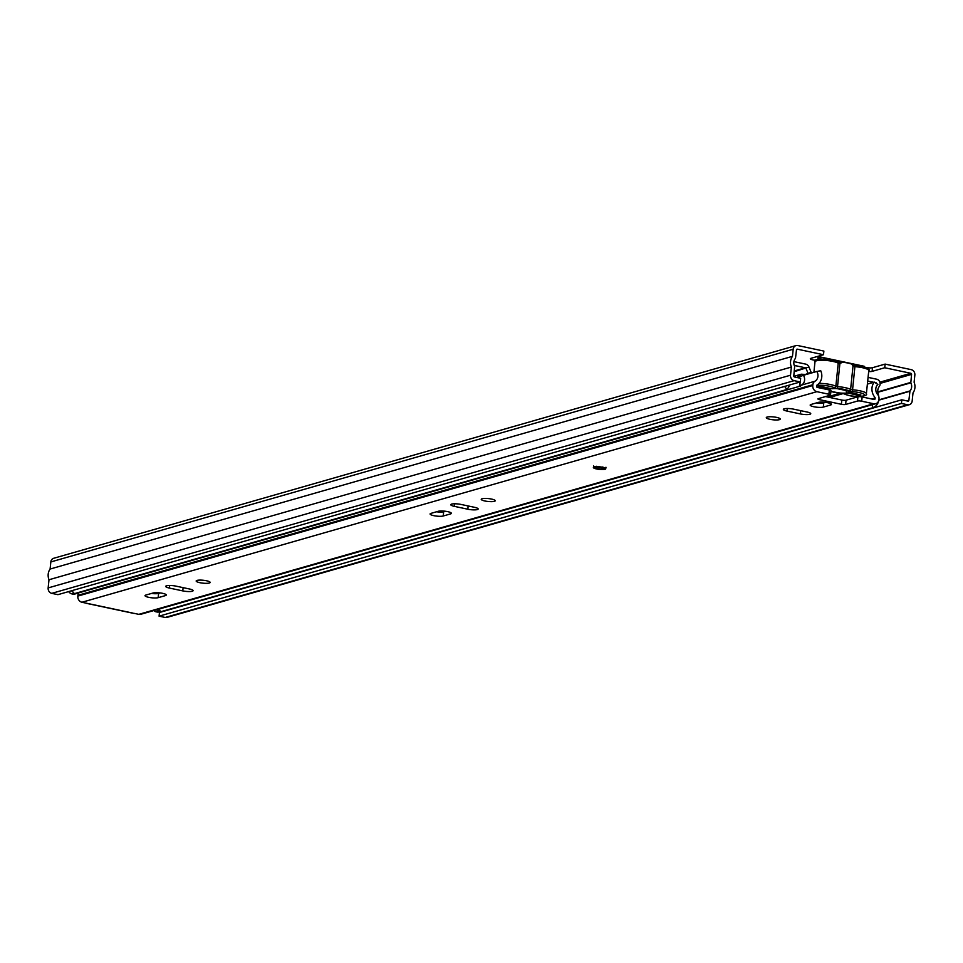 <?xml version="1.0" encoding="UTF-8"?>
<svg xmlns="http://www.w3.org/2000/svg" width="963" height="963" viewBox="0 0 963 963"><rect width="100%" height="100%" fill="white"/><g stroke="black" fill="none" stroke-linecap="round" stroke-linejoin="round"><path stroke-width="1.44" d="M816.841 356.647A4.695 0.975 -174.1 0 0 818.117 356.635L817.743 360.282M823.497 354.733L823.871 351.086L797.773 345.536A4.695 4.081 74 0 0 796.004 345.585A4.695 4.081 74 0 0 793.199 349.232L792.465 356.346A10.629 9.245 74 0 0 791.357 367.047L790.515 375.209A4.695 4.081 74 0 0 794.138 380.65L800.289 381.95L800.662 378.303L794.511 376.99A0.939 0.819 74 0 1 793.789 375.907L794.656 366.421A6.873 5.983 74 0 1 795.498 358.32L796.473 349.918A0.939 0.819 74 0 1 797.388 349.184L823.497 354.733L810.882 358.344A4.695 0.975 -174.1 0 0 810.316 358.742A4.695 0.975 -174.1 0 0 815.938 360.27M868.674 371.525A4.695 0.975 -174.1 0 0 872.117 371.369L884.732 367.746L885.117 364.098L872.49 367.71A4.695 0.975 -174.1 0 1 865.039 367.192M864.413 366.458L864.702 367.084A4.695 0.975 -174.1 0 0 864.846 367.132M901.44 403.449L907.591 404.761L165.227 617.464L159.076 616.164L901.44 403.449L901.813 399.801L907.965 401.114A0.939 0.819 74 0 0 908.879 400.367L909.975 390.93A6.873 5.983 74 0 0 910.805 382.829L911.564 374.39A0.939 0.819 74 0 0 910.842 373.295L884.732 367.746M907.591 404.761A4.695 4.081 74 0 0 909.361 404.701A4.695 4.081 74 0 0 912.166 401.065L913.008 392.904A10.629 9.245 74 0 0 914.116 382.203L914.85 375.076A4.695 4.081 74 0 0 911.227 369.648L885.117 364.098M796.004 345.585L53.639 558.299A4.695 4.081 74 0 0 50.834 561.935L50.1 569.049A10.629 9.245 74 0 0 48.993 579.75L48.15 587.924A4.695 4.081 74 0 0 51.773 593.352L57.924 594.665L800.289 381.95M165.227 617.464A4.695 4.081 74 0 0 166.996 617.415L909.361 404.701M159.076 616.164L159.461 612.504L901.813 399.801M791.357 367.047L48.993 579.75M792.465 356.346L50.1 569.049M821.15 359.103L820.223 357.562L819.441 359.235M820.223 357.562L819.549 356.912L818.43 360.427M819.549 356.912L818.117 356.635L819.549 356.912M848.078 390.954L837.088 388.619M852.375 391.652A3.13 0.65 -174.1 0 1 850.389 391.387A3.13 0.65 -174.1 0 1 849.017 390.942A1.565 1.384 -60 0 0 850.606 389.425L852.279 389.786A12.194 2.528 5.9 0 1 860.043 390.834A12.194 2.528 5.9 0 1 866.375 393.747C868.638 396.503 854.795 397.274 848.872 395.468L843.781 393.771A1.565 1.384 120 0 0 844.407 393.939A10.629 2.203 -174.1 0 0 849.041 395.456A10.629 2.203 -174.1 0 0 863.39 395.986A10.629 2.203 -174.1 0 0 859.14 392.567A10.629 2.203 -174.1 0 0 852.375 391.652L855.024 365.446L862.017 366.385C868.06 368.227 870.311 369.636 868.77 370.611A12.194 2.528 -174.1 0 0 862.427 367.697A12.194 2.528 -174.1 0 0 854.675 366.662L852.809 365.603M842.601 362.22L839.905 363.52L837.521 386.644A12.194 2.528 5.9 0 1 850.606 389.425L852.989 366.301L851.894 364.195A12.194 2.528 -174.1 0 0 842.601 362.22L841.445 362.341M845.839 390.484L847.223 392.916A10.003 2.07 5.9 0 1 834.584 392.23A10.003 2.07 5.9 0 1 830.925 391.159M829.384 389.991A10.003 2.07 5.9 0 1 829.576 389.497A10.003 2.07 5.9 0 1 829.95 389.245L818.081 386.729L819.862 386.211L831.827 388.763A10.003 2.07 5.9 0 1 842.083 389.136A10.003 2.07 5.9 0 1 849.161 391.52A10.003 2.07 5.9 0 1 848.909 392.386L860.874 394.926L859.092 395.444L847.223 392.916M829.95 389.245L830.696 388.522M859.092 395.444L859.177 394.577M848.909 392.386L847.909 390.665M838.641 362.148A3.13 0.65 -174.1 0 0 838.833 362.172L837.581 361.799A1.565 1.384 120 0 1 838.231 363.171A12.194 2.528 -174.1 0 0 832.911 361.426A12.194 2.528 -174.1 0 0 814.987 361.835L813.904 372.296M838.833 362.172L841.686 362.365M808.27 373.909A4.695 4.081 -106 0 1 808.162 373.656L805.983 368.348A0.939 0.819 74 0 0 805.333 367.782L794.234 365.422M811.821 372.886L811.785 372.886A0.939 0.819 -106 0 1 811.135 372.308L808.968 366.999A4.695 4.081 74 0 0 805.706 364.122L793.921 361.619M872.021 404.761L873.008 407.662L160.352 611.854L159.364 608.965M873.008 407.662A10.629 9.245 74 0 0 878.738 400.512M878.822 396.744A10.629 9.245 74 0 0 878.629 395.697L877.991 392.892A7.427 6.452 -106 0 1 879.267 386.476A4.382 3.804 74 0 0 876.739 379.217L868.072 377.376M876.812 383.743L875.006 382.588M873.634 382.299L867.699 381.035M784.713 386.416A10.629 9.245 74 0 0 787.168 389.413L789.046 386.524A6.873 5.983 74 0 1 788.047 385.465M787.168 389.413L74.5 593.617A10.629 9.245 74 0 1 72.056 590.62M157.306 609.555A1.565 1.36 74 0 0 158.498 610.843L159.858 611.132A6.26 5.441 74 0 0 160.111 611.18M160.267 611.613L159.244 611.914A6.26 5.441 -106 0 1 156.897 611.986L155.524 611.698A1.565 1.36 -106 0 1 154.345 610.398M74.608 593.954A1.565 1.36 -106 0 1 73.513 594.267L72.141 593.966A6.26 5.441 -106 0 1 68.626 591.595M75.752 593.256L76.486 593.413A1.565 1.36 74 0 0 77.883 592.642M71.599 590.74A6.26 5.441 74 0 0 73.236 592.329M596.615 468.981A6.26 1.3 -174.1 0 0 605.799 468.776A6.26 1.3 -174.1 0 0 602.549 467.272A6.26 1.3 -174.1 0 0 593.364 467.488A6.26 1.3 -174.1 0 0 596.615 468.981M827.783 402.739A7.03 1.457 -174.1 0 0 818.297 402.39L811.015 404.472A7.03 1.457 -174.1 0 0 810.172 405.062A7.03 1.457 -174.1 0 0 815.372 407.024A7.03 1.457 -174.1 0 0 823.317 407.096L830.6 405.002A7.03 1.457 -174.1 0 0 831.442 404.424A7.03 1.457 -174.1 0 0 827.783 402.739M769.955 419.314A7.03 1.457 -174.1 0 0 780.295 419.074A7.03 1.457 -174.1 0 0 776.635 417.4A7.03 1.457 -174.1 0 0 766.295 417.629A7.03 1.457 -174.1 0 0 769.955 419.314M447.699 511.642A7.03 1.457 -174.1 0 0 438.201 511.293L430.93 513.387A7.03 1.457 -174.1 0 0 430.088 513.965A7.03 1.457 -174.1 0 0 435.288 515.927A7.03 1.457 -174.1 0 0 443.233 515.999L450.503 513.917A7.03 1.457 -174.1 0 0 451.358 513.327A7.03 1.457 -174.1 0 0 447.699 511.642M484.895 500.989A7.03 1.457 -174.1 0 0 495.223 500.76A7.03 1.457 -174.1 0 0 491.575 499.075A7.03 1.457 -174.1 0 0 481.235 499.316A7.03 1.457 -174.1 0 0 484.895 500.989M199.823 582.675A7.03 1.457 -174.1 0 0 210.163 582.434A7.03 1.457 -174.1 0 0 206.503 580.761A7.03 1.457 -174.1 0 0 196.163 580.99A7.03 1.457 -174.1 0 0 199.823 582.675M162.627 593.328A7.03 1.457 -174.1 0 0 153.141 592.979L145.858 595.062A7.03 1.457 -174.1 0 0 145.016 595.64A7.03 1.457 -174.1 0 0 150.216 597.602A7.03 1.457 -174.1 0 0 158.161 597.674L165.443 595.591A7.03 1.457 -174.1 0 0 166.286 595.002A7.03 1.457 -174.1 0 0 162.627 593.328M843.155 393.566L829.612 397.442M793.825 376.316L801.204 374.21L797.015 377.532M79.291 592.245A6.958 6.055 -106 0 1 78.894 592.811A5.008 4.346 74 0 0 77.907 595.327L77.822 596.097A5.321 4.622 74 0 0 81.939 602.26L133.014 613.118M800.349 381.348L799.699 385.332L801.601 385.068A5.008 4.346 74 0 0 800.47 386.055L798.989 386.488L799.699 385.332M829.348 389.979L817.31 387.415A0.939 0.819 74 0 1 816.588 386.332L816.937 385.116A11.339 9.859 74 0 0 820.741 370.731L816.817 371.465A6.958 6.055 -106 0 1 814.963 381.24A5.008 4.346 74 0 0 813.831 382.227A5.008 4.346 74 0 0 812.844 384.743L812.76 385.525A5.321 4.622 74 0 0 816.877 391.676L828.902 394.24L829.348 389.979A3.13 0.65 5.9 0 1 830.973 390.725L830.527 394.986A3.13 0.65 -174.1 0 0 828.902 394.24M862.15 396.949L861.704 401.21A3.13 0.65 -174.1 0 0 857.491 401.053L857.925 396.792A3.13 0.65 5.9 0 1 862.15 396.949L874.175 399.501A0.939 0.819 74 0 0 875.09 398.766L875.174 397.996L871.72 398.983M861.704 401.21L873.742 403.762A5.321 4.622 74 0 0 875.74 403.702A5.321 4.622 74 0 0 878.918 399.585L879.002 398.802A5.008 4.346 74 0 0 877.666 394.565A6.958 6.055 -106 0 1 877.883 384.442L874.272 382.106A11.339 9.859 74 0 0 875.006 397.466L875.174 397.996M873.742 403.762L138.804 614.346L134.29 613.383M825.447 402.353L823.762 402.835A7.03 1.457 5.9 0 1 816.612 402.871M445.351 511.257L443.666 511.738A7.03 1.457 5.9 0 1 436.516 511.786M160.291 592.931L158.606 593.413A7.03 1.457 5.9 0 1 151.456 593.461M857.925 396.792L846.056 400.199L845.61 404.46A3.13 0.65 5.9 0 1 841.397 404.304L819.525 399.657A3.13 0.65 5.9 0 1 817.9 398.911A3.13 0.65 5.9 0 1 818.273 398.646L830.154 395.239A3.13 0.65 -174.1 0 0 830.527 394.986M841.397 404.304L841.831 400.042L825.508 396.575M841.831 400.042A3.13 0.65 -174.1 0 0 846.056 400.199M787.012 411.081L800.409 413.934A7.03 1.457 -174.1 0 0 810.75 413.693A7.03 1.457 -174.1 0 0 807.09 412.02L793.693 409.167A7.03 1.457 -174.1 0 0 783.352 409.407A7.03 1.457 -174.1 0 0 787.012 411.081L787.277 408.505M454.44 506.369L467.825 509.222A7.03 1.457 -174.1 0 0 478.166 508.982A7.03 1.457 -174.1 0 0 474.506 507.308L461.121 504.456A7.03 1.457 -174.1 0 0 450.78 504.696A7.03 1.457 -174.1 0 0 454.44 506.369L454.705 503.793M189.446 588.983L176.048 586.142A7.03 1.457 -174.1 0 0 165.708 586.371A7.03 1.457 -174.1 0 0 169.368 588.056L182.765 590.897A7.03 1.457 -174.1 0 0 193.106 590.668A7.03 1.457 -174.1 0 0 189.446 588.983M857.491 401.053L845.61 404.46M138.804 614.346A5.321 4.622 74 0 0 140.803 614.286L875.74 403.702M85.815 603.079L86.453 603.223M816.817 371.465L803.455 375.293A6.958 6.055 -106 0 1 801.601 385.068L814.963 381.24M801.204 374.21L806.212 374.499M798.52 377.099L803.455 375.293M874.272 382.106L867.374 384.093M872.117 371.369L872.49 367.71M797.388 349.184L796.738 349.376M910.842 373.295L879.869 382.167M908.879 400.367L907.014 400.909M909.818 391.279L878.834 400.163M909.975 390.93L878.882 399.838M910.805 382.829L877.871 392.266M910.733 382.431L877.823 391.869M911.564 374.39L880.134 383.394M794.138 380.65L51.773 593.352M790.515 375.209L48.15 587.924M793.199 349.232L50.834 561.935M837.617 388.522L837.521 386.644L835.836 386.295A1.565 1.384 120 0 1 834.259 387.8A3.13 0.65 -174.1 0 0 835.619 388.245A3.13 0.65 -174.1 0 0 837.617 388.522A10.629 2.203 -174.1 0 1 849.017 390.942M819.056 383.406A12.194 2.528 5.9 0 1 830.515 384.55A12.194 2.528 5.9 0 1 835.836 386.295L838.231 363.171L839.905 363.52M834.259 387.8A10.629 2.203 -174.1 0 0 829.612 386.283A10.629 2.203 -174.1 0 0 816.684 385.477M830.9 391.375A10.629 2.203 -174.1 0 0 834.283 392.314A10.629 2.203 -174.1 0 0 841.048 393.229L843.781 393.771A1.565 1.384 120 0 1 843.576 393.626M832.646 360.186A10.629 2.203 5.9 0 1 836.967 361.631A1.565 1.384 120 0 1 837.581 361.799L832.489 360.114C818.502 358.826 812.676 359.404 814.987 361.835M816.744 360.74A10.629 2.203 5.9 0 1 821.427 359.139A10.629 2.203 5.9 0 1 832.321 360.114M853.399 365.278A3.13 0.65 -174.1 0 0 854.963 365.483M852.351 364.941L855.084 365.483A10.629 2.203 5.9 0 1 861.849 366.397M844.407 393.939A3.13 0.65 -174.1 0 0 841.048 393.229M830.888 391.459L841.168 393.229M811.135 372.308L805.381 374.451M805.333 367.782L794.306 370.936M808.968 366.999L794.222 371.718M877.991 392.892L876.715 393.157M843.082 393.542L829.54 397.43M876.354 382.877L875.728 383.057M840.29 393.205L827.253 396.937M158.498 610.843L155.524 611.698M156.897 611.986L159.858 611.132M73.513 594.267L76.486 593.413M74.235 593.377L72.141 593.966M798.989 386.488L78.894 592.811M812.844 384.743L77.907 595.327M816.877 391.676L81.939 602.26M875.09 398.766L873.224 399.296M812.76 385.525L77.822 596.097M819.669 398.249L819.525 399.657M158.606 593.413L158.161 597.674M165.576 594.267L165.443 595.591M183.102 587.635L182.765 590.897M169.632 585.48L169.368 588.056M468.162 505.96L467.825 509.222M443.666 511.738L443.233 515.999M450.648 512.581L450.503 513.917M823.762 402.835L823.317 407.096M830.732 403.678L830.6 405.002M800.747 410.671L800.409 413.934M600.659 467.32A3.13 0.65 5.9 0 1 598.697 467.115M864.112 366.253L818.887 356.647M866.375 393.747L868.77 370.611M831.563 391.676L830.852 391.881M74.103 594.243L77.064 593.389M133.616 613.371L86.104 603.271M596.627 466.285L596.013 467.26L603.247 468.006L602.85 466.923M593.521 465.96L597.192 468.776C602.982 469.788 605.908 469.282 605.956 467.248"/></g></svg>
